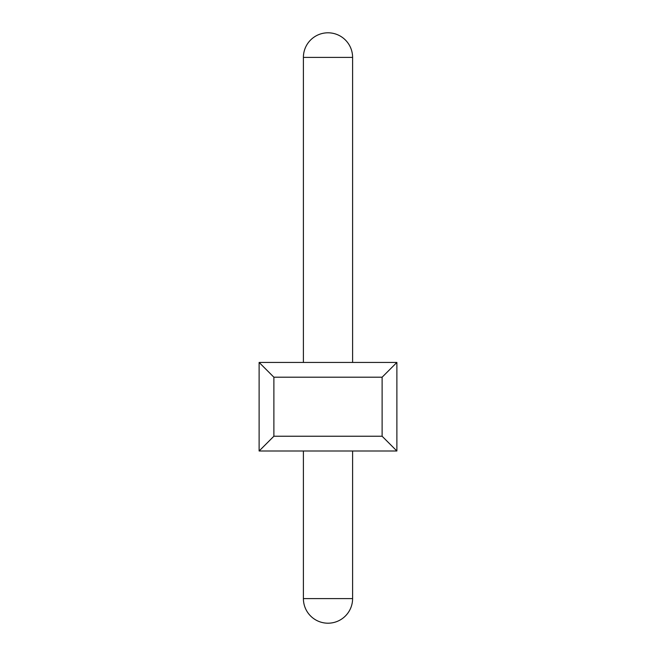 <?xml version="1.0" encoding="UTF-8"?>
<svg xmlns="http://www.w3.org/2000/svg" width="656" height="656" viewBox="0 0 656 656"><rect width="100%" height="100%" fill="white"/><g stroke="black" fill="none" stroke-linecap="round" stroke-linejoin="round"><path stroke-width="0.98" d="M259.12 451L259.12 362.44L273.88 377.2L273.88 436.24L259.12 451L396.88 451L382.12 436.24L382.12 377.2L396.88 362.44L259.12 362.44M382.12 377.2L273.88 377.2M396.88 362.44L396.88 451M273.88 436.24L382.12 436.24M328 598.6L303.4 598.6A24.6 24.6 0 0 0 328 623.2A24.6 24.6 0 0 0 352.6 598.6L328 598.6M352.6 362.44L352.6 57.4L303.4 57.4L303.4 362.44M303.4 451L303.4 598.6M352.6 451L352.6 598.6M352.6 57.4A24.6 24.6 0 0 0 328 32.8A24.6 24.6 0 0 0 303.4 57.4A24.6 24.6 0 0 1 328 32.8"/></g></svg>
